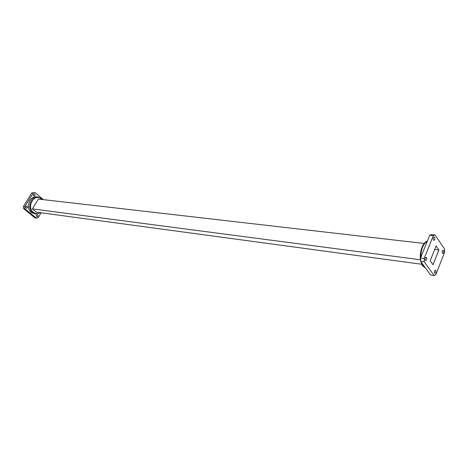 <?xml version="1.0" encoding="UTF-8"?>
<svg xmlns="http://www.w3.org/2000/svg" width="468" height="468" viewBox="0 0 468 468"><rect width="100%" height="100%" fill="white"/><g stroke="black" fill="none" stroke-linecap="round" stroke-linejoin="round"><path stroke-width="0.7" d="M37.721 214.929C38.288 215.9 38.066 216.52 37.06 216.789L36.697 216.631C36.13 215.66 36.346 215.034 37.352 214.765L37.721 214.929M36.598 215.099L36.434 216.263M27.214 206.312C27.799 207.295 27.577 207.921 26.559 208.201L26.167 208.026C25.588 207.049 25.804 206.423 26.822 206.142L27.214 206.312M26.085 206.452L25.921 207.71M34.679 194.091C35.252 195.057 35.041 195.682 34.053 195.963L33.643 195.788C33.07 194.823 33.281 194.197 34.269 193.916L34.679 194.091M33.532 194.255L33.404 195.472M40.716 212.724L35.79 214.075L31.368 212.513C25.336 208.114 29.56 195.612 36.627 196.852L41.283 198.467M443.471 250.433C443.91 251.907 443.664 252.901 442.734 253.422L442.395 253.182C441.962 251.708 442.201 250.713 443.132 250.193L443.471 250.433M435.667 270.34C436.112 271.832 435.854 272.844 434.895 273.365L434.567 273.142C434.117 271.651 434.374 270.639 435.339 270.112L435.667 270.34M426.524 257.517C426.991 259.038 426.734 260.068 425.745 260.6L425.389 260.36C424.921 258.839 425.184 257.809 426.167 257.277L426.524 257.517M434.573 237.352C435.029 238.85 434.778 239.862 433.83 240.388L433.462 240.137C433.005 238.633 433.257 237.621 434.205 237.095L434.573 237.352M435.006 234.93L444.541 249.011L444.6 252.275L435.825 274.704L434.14 275.553L424.254 261.846L420.662 261.366L420.58 258.008L429.712 235.287L431.42 234.55L435.006 234.93L433.298 235.673L429.712 235.287M434.14 275.553L430.589 275.038L420.662 261.366M420.58 258.008L424.178 258.471L433.298 235.673M430.203 260.734L433.052 264.748L438.879 249.976L436.082 245.905L430.203 260.734M424.178 258.471L424.254 261.846M421.61 264.256L36.328 212.133L32.386 208.892L38.353 199.064L424.201 243.471M32.386 208.892L420.404 259.781M23.4 206.599L24.775 206.78L25.05 208.892L36.369 218.123L34.989 217.924L23.669 208.71L23.4 206.599L31.836 192.828L35.006 192.594L43.36 199.643M36.369 218.123L38.142 217.696L41.102 212.776M35.006 192.594L31.836 192.828M24.775 206.78L33.216 192.98M25.05 208.892L23.669 208.71M434.673 249.473L438.879 249.976M41.828 199.467L41.336 199.005C34.655 192.839 26.109 206.792 33.322 212.232C35.492 213.858 37.773 213.999 40.166 212.647M35.79 214.075L32.666 212.688C26.629 208.283 30.865 195.759 37.931 196.999L41.383 198.508L42.377 199.526M427.348 241.166C423.201 243.822 421.001 249.298 420.75 257.587M421.358 262.326L423.025 266.128L425.447 267.959L422.528 265.847L420.685 261.396M427.395 241.049C422.107 242.787 419.047 253.714 420.662 261.296"/></g></svg>
